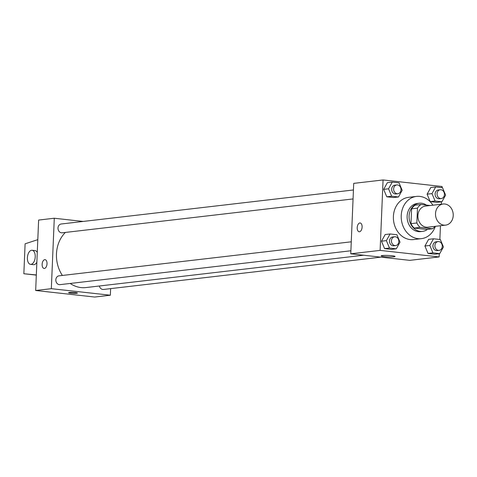 <?xml version="1.0" encoding="UTF-8"?>
<svg xmlns="http://www.w3.org/2000/svg" width="477" height="477" viewBox="0 0 477 477"><rect width="100%" height="100%" fill="white"/><g stroke="black" fill="none" stroke-linecap="round" stroke-linejoin="round"><path stroke-width="0.72" d="M435.519 213.589A10.631 8.836 -96.6 0 1 443.139 204.013A10.631 8.836 -96.6 0 1 453.15 213.553A10.631 8.836 -96.6 0 1 445.601 225.132A10.631 8.836 -96.6 0 1 435.519 213.589M445.601 225.132L427.988 227.183A10.631 8.836 -96.6 0 1 417.906 215.64A10.631 8.836 -96.6 0 1 425.526 206.064L443.139 204.013M432.49 228.757L426.617 229.443L414.197 228.066L420.07 227.38L432.49 228.757A13.726 11.406 -96.6 0 0 435.149 226.348M430.254 205.515L421.024 204.49A13.726 11.406 -96.6 0 0 417.476 208.151L416.856 222.974A13.726 11.406 -96.6 0 0 420.07 227.38M417.476 208.151L411.609 208.831A13.726 11.406 -96.6 0 1 415.157 205.176L421.024 204.49M411.609 208.831L410.983 223.653L416.856 222.974M414.197 228.066A13.726 11.406 -96.6 0 1 410.983 223.653M426.396 205.086A14.179 11.782 83.4 0 0 421.477 203.22A14.179 11.782 83.4 0 0 419.247 203.226A14.179 11.782 83.4 0 0 409.183 218.669A14.179 11.782 83.4 0 0 422.527 231.387A14.179 11.782 83.4 0 0 427.535 229.336M422.527 231.387L420.571 231.619A14.179 11.782 -96.6 0 1 407.125 216.224A14.179 11.782 -96.6 0 1 417.292 203.452L419.247 203.226M435.364 226.325A21.262 17.673 -96.6 0 1 421.388 238.655A21.262 17.673 -96.6 0 1 401.223 215.574A21.262 17.673 -96.6 0 1 416.469 196.411A21.262 17.673 -96.6 0 1 432.907 205.205M421.388 238.655L413.559 239.567A21.262 17.673 -96.6 0 1 393.394 216.48A21.262 17.673 -96.6 0 1 408.64 197.323L416.469 196.411M435.686 186.948L430.797 187.515L427.094 194.181L430.206 201.604L437.021 202.355L441.911 201.789L445.613 195.123L442.501 187.7L435.686 186.948L431.983 193.608L435.096 201.032L441.911 201.789M433.515 238.786L428.62 239.353L424.918 246.019L428.03 253.442L434.845 254.193L439.74 253.627L443.443 246.961L440.331 239.537L433.515 238.786L429.813 245.446L432.925 252.87L439.74 253.627M442.042 187.652L442.09 186.501L383.067 179.96L380.115 250.389L439.138 256.936L439.275 253.681M439.866 239.49L440.444 225.734M441.344 204.222L441.446 201.843M392.249 182.131L387.354 182.697L383.651 189.363L386.764 196.786L393.579 197.538L398.474 196.971L402.177 190.305L399.064 182.882L392.249 182.131L388.546 188.797L391.659 196.214L398.474 196.971M390.079 233.968L385.183 234.535L381.481 241.201L384.593 248.624L391.408 249.376L396.304 248.809L400.006 242.143L396.894 234.72L390.079 233.968L386.376 240.629L389.488 248.052L396.304 248.809M439.138 256.936L409.779 260.353L350.762 253.806L353.713 183.377L383.067 179.96M350.762 253.806L380.115 250.389M382.298 255.523A6.97 0.727 2.4 0 1 390.12 255.553A6.97 0.727 2.4 0 1 395.063 256.459A6.97 0.727 2.4 0 1 388.069 256.894A6.97 0.727 2.4 0 1 381.135 255.875A6.97 0.727 2.4 0 1 382.298 255.523M359.169 231.768A4.43 2.421 96.3 0 1 357.213 227.654A4.43 2.421 96.3 0 1 360.147 222.962A4.43 2.421 96.3 0 1 362.061 227.63A4.43 2.421 96.3 0 1 359.169 231.768A4.43 2.421 96.3 0 1 357.213 227.654A4.43 2.421 96.3 0 1 360.147 222.962M62.38 275.45A31.047 25.806 -96.6 0 1 56.465 253.865A31.047 25.806 -96.6 0 1 65.409 232.43M363.605 255.231L85.908 287.565A31.047 25.806 -96.6 0 1 70.191 283.457M351.263 241.809L58.999 275.843A4.43 3.685 83.4 0 0 55.857 280.667A4.43 3.685 83.4 0 0 60.024 284.644L350.887 250.771M353.058 198.933L62.195 232.806A4.43 3.685 -96.6 0 1 57.997 227.994A4.43 3.685 -96.6 0 1 61.175 224.005L353.433 189.971M380.914 257.151L103.467 289.456A4.43 3.685 -96.6 0 1 99.383 285.997M83.153 221.441L54.283 218.239L51.331 288.674L110.354 295.221L110.628 288.627M51.331 288.674L35.674 290.499L38.625 220.064L54.283 218.239M35.674 290.499L94.696 297.04L110.354 295.221M68.587 292.669A4.43 0.465 -177.6 0 0 70.566 293.14A4.43 0.465 2.4 0 1 68.587 292.669A4.43 0.465 2.4 0 1 73.035 292.395A4.43 0.465 2.4 0 1 77.441 293.045A4.43 0.465 2.4 0 1 75.098 293.355A4.43 0.465 2.4 0 1 70.566 293.14A4.43 0.465 -177.6 0 0 75.092 293.349A4.43 0.465 -177.6 0 0 77.441 293.039M45.065 259.655A4.43 2.421 -83.7 0 0 44.76 259.655A4.43 2.421 96.3 0 1 45.065 259.649A4.43 2.421 96.3 0 1 46.979 264.324A4.43 2.421 96.3 0 1 44.087 268.456A4.43 2.421 96.3 0 1 42.143 264.061A4.43 2.421 96.3 0 1 44.76 259.655A4.43 2.421 -83.7 0 0 42.149 264.067A4.43 2.421 -83.7 0 0 44.087 268.456M36.318 275.11L23.85 273.738L25.102 243.801L37.808 239.657M32.09 250.258A7.089 3.87 96.3 0 1 35.161 257.729A7.089 3.87 96.3 0 1 30.528 264.347A7.089 3.87 96.3 0 1 27.422 257.318A7.089 3.87 96.3 0 1 31.607 250.258A7.089 3.87 96.3 0 1 32.09 250.258L35.042 250.586A7.089 3.87 96.3 0 1 37.272 252.393M36.86 262.219A7.089 3.87 96.3 0 1 33.479 264.675L30.528 264.347M36.33 274.955L23.85 273.738M395.66 245.56L393.698 245.786A4.43 3.685 -96.6 0 1 389.5 240.98A4.43 3.685 -96.6 0 1 392.678 236.986L394.634 236.759A4.43 3.685 -96.6 0 1 398.802 240.736A4.43 3.685 -96.6 0 1 395.66 245.56A4.43 3.685 -96.6 0 1 391.456 240.748A4.43 3.685 -96.6 0 1 394.634 236.759M385.183 234.535L381.481 241.201L386.376 240.629M381.481 241.201L384.593 248.624L389.488 248.052M384.593 248.624L391.408 249.376M439.096 250.377L437.141 250.604A4.43 3.685 -96.6 0 1 432.937 245.798A4.43 3.685 -96.6 0 1 436.115 241.803L438.071 241.577A4.43 3.685 -96.6 0 1 442.245 245.548A4.43 3.685 -96.6 0 1 439.096 250.377A4.43 3.685 -96.6 0 1 434.899 245.566A4.43 3.685 -96.6 0 1 438.071 241.577M428.62 239.353L424.918 246.019L429.813 245.446M424.918 246.019L428.03 253.442L432.925 252.87M428.03 253.442L434.845 254.193M397.83 193.722L395.874 193.948A4.43 3.685 -96.6 0 1 391.671 189.142A4.43 3.685 -96.6 0 1 394.849 185.148L396.804 184.921A4.43 3.685 -96.6 0 1 400.978 188.898A4.43 3.685 -96.6 0 1 397.83 193.722A4.43 3.685 -96.6 0 1 393.626 188.91A4.43 3.685 -96.6 0 1 396.804 184.921M387.354 182.697L383.651 189.363L388.546 188.797M383.651 189.363L386.764 196.786L391.659 196.214M386.764 196.786L393.579 197.538M441.273 198.539L439.311 198.766A4.43 3.685 -96.6 0 1 435.113 193.96A4.43 3.685 -96.6 0 1 438.285 189.965L440.247 189.739A4.43 3.685 -96.6 0 1 444.415 193.716A4.43 3.685 -96.6 0 1 441.273 198.539A4.43 3.685 -96.6 0 1 437.069 193.728A4.43 3.685 -96.6 0 1 440.247 189.739M430.797 187.515L427.094 194.181L431.983 193.608M427.094 194.181L430.206 201.604L435.096 201.032M430.206 201.604L437.021 202.355"/></g></svg>
